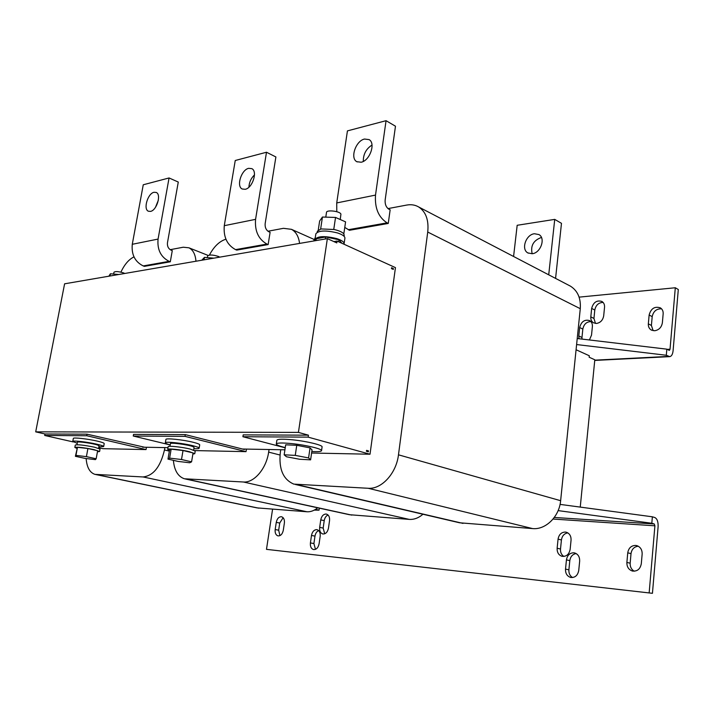 <?xml version="1.0" encoding="UTF-8"?>
<svg xmlns="http://www.w3.org/2000/svg" width="714" height="714" viewBox="0 0 714 714"><rect width="100%" height="100%" fill="white"/><g stroke="black" fill="none" stroke-linecap="round" stroke-linejoin="round"><path stroke-width="1.07" d="M284.377 523.059C284.681 519.685 283.77 517.588 281.628 516.775L281.2 516.704C278.692 516.874 277.05 518.757 276.264 522.353L275.176 529.538C274.863 532.956 275.791 535.072 277.978 535.884C280.638 536.027 282.405 534.17 283.297 530.297L284.377 523.059M320.175 536.285C320.47 532.76 319.453 530.564 317.141 529.708L316.704 529.636C314.026 529.779 312.286 531.716 311.482 535.446L310.411 542.908C310.108 546.487 311.143 548.7 313.508 549.557C316.338 549.718 318.203 547.799 319.096 543.8L320.175 536.285M571.057 540.186C571.2 536.187 569.683 533.545 566.497 532.287L565.292 532.055C561.329 532.225 558.919 534.581 558.062 539.132L557.134 548.236C556.982 552.341 558.562 555.019 561.873 556.268C566.3 556.813 569.058 554.519 570.138 549.378L571.057 540.186M642.154 554.073C642.243 549.887 640.538 547.094 637.049 545.692L635.621 545.416C631.23 545.55 628.606 548.013 627.749 552.823L626.883 562.436C626.785 566.746 628.561 569.594 632.211 570.968C637.156 571.637 640.181 569.245 641.297 563.783L642.154 554.073M579.661 561.15C579.786 556.982 578.179 554.269 574.824 552.993L573.779 552.797C569.745 552.904 567.3 555.269 566.443 559.883L565.515 569.112C565.372 573.387 567.05 576.144 570.531 577.403C574.957 577.894 577.697 575.582 578.742 570.477L579.661 561.15M329.538 520.622C329.832 517.159 328.833 514.999 326.548 514.125L326.012 514.035C323.299 514.205 321.55 516.168 320.747 519.908L319.676 527.378C319.381 530.895 320.399 533.081 322.737 533.956C325.638 534.152 327.556 532.216 328.476 528.155L329.538 520.622M653.123 330.68L651.4 325.459L648.339 323.844C648.169 326.619 649.142 328.663 651.23 329.993L654.658 330.752C658.968 330.011 661.539 327.36 662.369 322.808L663.154 313.874C663.306 311.188 662.387 309.189 660.396 307.868C654.729 306.092 650.972 308.466 649.133 314.999L648.339 323.844M581.972 339.079L581.972 337.481L578.804 335.991L579.027 338.731M595.467 323.433L593.95 318.444L590.808 316.873C590.621 319.622 591.54 321.603 593.557 322.835L596.52 323.451C600.483 322.719 602.875 320.175 603.696 315.82L604.535 307.279C604.713 304.619 603.839 302.674 601.911 301.451C596.77 299.969 593.352 302.29 591.656 308.421L590.808 316.873M155.465 207.363L158.356 200.188M150.52 211.398L148.396 211.228C143.05 209.264 147.753 193.414 154.001 192.28L156.25 192.45C161.578 194.44 156.75 210.425 150.52 211.398M248.918 187.193C249.177 182.347 251.033 178.25 254.479 174.894M245.197 189.299L242.216 188.996C236.102 186.399 241.323 169.718 248.668 168.334L251.81 168.647C257.897 171.289 252.506 188.112 245.197 189.299M532.18 253.729C540.623 253.077 545.871 238.226 538.945 234.576L534.42 233.737C525.923 234.549 520.872 249.364 527.869 252.926L532.18 253.729M541.453 237.503L541.23 237.53C533.412 240.439 530.395 245.839 532.171 253.729M363.31 161.418C363.185 154.322 366.086 148.869 372.012 145.058M361.141 162.23L356.795 161.685C349.869 158.187 355.813 140.738 364.515 139.043L369.084 139.605C375.975 143.184 369.798 160.766 361.141 162.23M311.813 451.525C317.98 451.855 321.229 451.569 321.55 450.65L322.094 446.902C322.826 445.143 306.841 441.252 292.722 439.824C282.824 438.869 277.541 439.012 276.871 440.252L276.3 443.965M321.55 450.65C322.273 448.936 306.279 445.09 292.151 443.644C282.253 442.68 276.97 442.796 276.291 444.001C276.416 444.965 279.406 446.161 285.261 447.589M340.239 219.51L340.926 214.173C340.337 211.219 326.476 209.523 326.503 212.406L325.789 217.145M315.445 236.53L315.865 233.799C318.587 230.417 325.789 230.131 337.472 232.934C342.443 234.576 344.924 236.307 344.916 238.128L344.907 238.173M315.427 240.689L315.017 239.377C317.792 236.031 325.048 235.772 336.803 238.619C341.685 240.234 344.112 241.93 344.094 243.697L343.943 244.197M98.853 446.857L103.664 446.571L104.217 443.555C104.128 443.001 101.852 442.189 97.39 441.136C87.858 438.869 72.962 437.218 73.337 438.45L72.766 441.457L77.228 443.278M103.664 446.571C103.575 446.027 101.299 445.233 96.827 444.188C87.286 441.939 72.382 440.27 72.766 441.475M76.96 444.724L77.415 442.252C76.996 441.145 93.025 443.376 97.702 445.081L99.05 445.822L98.594 448.294M97.443 451.783L99.594 451.507L100.031 449.088L94.534 447.205C84.154 445.125 77.746 444.394 75.3 445.027L74.845 447.437L76.88 448.419M99.594 451.507L94.087 449.642C83.699 447.571 77.282 446.839 74.845 447.446M124.798 273.462L123.352 272.837C118.408 271.4 115.275 271.213 113.954 272.266L113.624 274.051M199.715 444.858L199.715 444.84C199.67 444.215 197.546 443.376 193.36 442.323C183.15 439.708 165.443 437.887 165.907 439.476L165.336 442.805C165.362 443.349 166.978 444.046 170.2 444.92M193.878 448.687C197.251 448.847 199.01 448.678 199.161 448.178C199.108 447.58 196.984 446.75 192.798 445.706C182.57 443.117 164.854 441.279 165.336 442.832M169.968 446.304L170.423 443.644C169.932 442.234 188.639 444.733 193.057 446.678L194.092 447.41M192.869 454.095L194.779 453.685L195.225 451.007L190.102 449.044C181.918 447 167.772 445.518 168.147 446.723L167.692 449.392M194.779 453.685L189.647 451.757C181.454 449.722 167.308 448.231 167.683 449.409L169.477 450.418M219.769 257.129L218.323 256.415C212.826 254.728 209.256 254.577 207.622 255.969L207.346 257.611M649.178 592.647L654.908 525.807L654.238 523.96L651.811 523.264L652.373 516.802L654.792 517.516C657.183 518.721 658.29 521.791 658.112 526.718L652.444 593.307L266.483 549.352L652.444 593.307M272.578 509.198L266.483 549.352M563.881 556.447C561.427 554.823 560.303 552.341 560.508 549.012L561.427 539.945C562.123 535.821 564.265 533.474 567.835 532.894M572.548 577.546C569.915 575.903 568.701 573.324 568.888 569.826L569.808 560.624C570.486 556.518 572.61 554.171 576.171 553.564M324.709 533.795L323.165 528.083L324.227 520.631C324.745 517.784 326.021 515.901 328.056 514.99M634.237 571.209C631.363 569.504 630.007 566.836 630.167 563.194L631.015 553.618C631.765 549.128 634.193 546.665 638.28 546.228M315.481 549.352L313.91 543.559L314.981 536.125C315.481 533.349 316.713 531.493 318.667 530.564M279.942 535.634L278.665 530.207L279.736 523.041L283.137 517.704M589.416 339.962L591.522 335.107L592.379 326.584C592.558 323.826 591.647 321.836 589.639 320.613C584.614 319.238 581.285 321.55 579.661 327.539L578.804 335.991M577.224 338.516L666.831 349.164L669.375 350.387L670.035 349.208L675.301 287.76L579.108 297.131M661.566 308.823C656.514 308.644 653.39 311.25 652.194 316.641L651.4 325.459M581.972 337.481L582.829 329.065C583.856 324.236 586.533 321.746 590.871 321.577M666.831 349.164L666.305 355.26L669.768 356.643C671.571 356.241 672.686 354.278 673.088 350.761L678.3 289.518L675.301 287.76M603.134 302.441C598.644 302.54 595.869 305.065 594.789 310.019L593.95 318.444M343.755 233.817L344.219 235.236M317.212 232.237L317.373 231.193L321.032 228.935L334.054 229.497C338.731 230.551 341.899 231.916 343.559 233.576M334.054 229.497L333.384 229.355M320.577 229.033L321.032 228.935M311.599 453.015L370.013 454.229L395.449 267.616L337.07 241.073L336.803 242.912L327.36 238.637L64.599 283.815L35.7 431.854L45 433.978L44.705 435.469L73.239 441.939M280.745 449.722L280.343 452.364C278.603 468.946 283.11 479.531 293.847 484.119L368.183 488.278C381.571 489.42 396.35 473.364 398.474 454.818L427.731 232.041C428.935 220.082 425.892 211.71 418.618 206.935C415.066 204.882 411.068 204.266 406.641 205.079L387.997 208.595M315.32 237.387L313.705 240.984M336.794 211.692L336.731 202.937L347.432 130.885L386.06 120.693L395.476 126.208L385.149 200.027C384.864 204.302 386.131 207.372 388.96 209.238L390.147 209.845L388.255 223.446L349.449 230.274L344.764 227.409M295.516 484.511L459.548 522.782L532.626 528.592C545.683 529.958 559.303 516.597 560.633 500.701L580.277 308.689C580.982 298.3 577.715 290.785 570.459 286.162L569.031 285.413M580.25 507.101L594.807 359.785L589.148 357.223L589.3 355.759L576.073 349.753M299.577 243.412C298.657 236.441 295.953 231.747 291.455 229.328L283.44 228.319L267.955 231.238M225.919 239.208C219.457 241.234 213.95 246.526 209.398 255.085M173.386 460.343C174.305 470.41 177.973 476.55 184.399 478.782L243.474 482.004C254.113 482.95 266.358 468.625 268.651 452.123L269.053 449.508M246.428 449.097L246.027 451.65L184.997 436.361L133.25 436.031L170.2 444.947M194.86 450.588L246.027 451.65M266.5 152.243L275.89 156.955L265.162 223.589C264.849 227.436 266.108 230.176 268.919 231.8L270.097 232.318L268.143 244.581L236.753 250.105L235.566 249.623C227.106 244.982 223.339 237.003 224.276 225.686L235.245 160.498L266.5 152.243L255.576 219.35C254.648 231.015 258.441 239.252 266.956 244.081L268.143 244.581M185.515 479.023L349.396 514.705L409.256 519.39C414.066 519.685 418.627 517.971 422.956 514.241M195.966 261.226C195.368 254.3 193.021 249.829 188.907 247.803L183.293 247.214L170.173 249.686M133.973 256.87C128.806 259.441 124.45 264.528 120.916 272.141M86.144 458.522C86.831 467.349 89.768 472.632 94.962 474.373L143.068 476.952C153.349 475.783 160.48 466.786 164.461 449.963L164.872 447.607M146.45 447.267L146.049 449.579L86.742 435.736L44.705 435.469M98.702 447.714L102.977 448.687L146.049 449.579M169.066 177.956L178.277 182.052L167.46 242.778C167.147 246.276 168.361 248.749 171.119 250.186L172.279 250.632L170.298 261.797L144.389 266.358L143.237 265.929C134.973 261.806 131.322 254.595 132.277 244.295L143.255 184.774L169.066 177.956L158.071 239.074C157.116 249.668 160.811 257.094 169.138 261.351L170.298 261.797M95.747 474.533L257.004 507.886L306.984 511.768C310.644 511.992 314.214 510.671 317.685 507.797M244.465 449.061L244.393 449.508L185.292 434.612L184.997 436.361M144.531 447.232L87.037 434.166L86.742 435.736M391.584 267.723L393.396 268.553L393.28 269.428L391.459 268.607L391.584 267.723M391.816 268.767L393.396 268.553M368.353 451.828L366.434 451.293L366.568 450.356L368.486 450.891L368.353 451.828M560.053 504.387L652.373 516.802M558.125 510.608L651.811 523.264M366.496 450.855L368.486 450.891M201.759 260.226L204.463 257.379L213.861 258.147M204.043 259.834L204.463 257.379M185.292 434.612L133.554 434.38L133.25 436.031M167.986 459.102L169.62 458.129L181.508 459.513L191.575 461.842L189.719 462.77L178.018 461.405L167.986 459.102L169.504 450.231L171.146 449.16L183.025 450.516L193.066 452.917L191.575 461.842M183.025 450.516L181.508 459.513M171.146 449.16L169.62 458.129M108.84 276.211L110.411 273.774L118.756 274.497M109.992 276.006L110.411 273.774M87.037 434.166L45 433.978M75.398 456.3L75.952 455.398L86.412 456.63L96.158 458.763L95.408 459.629L85.109 458.406L75.398 456.3L77.469 447.312L87.911 448.517L97.639 450.704L96.158 458.763M87.911 448.517L86.412 456.63M77.469 447.312L75.952 455.398M333.92 241.6L337.07 241.073M315.963 240.591L316.231 238.806L325.584 236.959L338.998 239.779L341.881 243.26M325.272 238.994L325.584 236.959M338.695 241.814L338.998 239.779M320.657 228.917L322.442 217.038L335.535 217.44L345.576 221.858L343.845 233.701M322.442 217.038L319.631 221.037L318.283 229.935M333.768 229.364L335.535 217.44M370.013 454.229L308.153 437.138L308.448 435.174L243.197 434.88L242.903 436.727L285.225 447.812M308.153 437.138L242.903 436.727M284.163 454.809L295.257 455.38L308.582 457.924L310.599 459.852L299.577 459.254L286.475 456.764L284.163 454.809L285.68 444.813L296.756 445.304L310.054 447.892L312.054 449.927L310.599 459.852M310.054 447.892L308.582 457.924M296.756 445.304L295.257 455.38M666.305 355.26L576.609 344.55M315.624 509.332L319.033 510.171L314.285 510.108M319.319 508.154L319.033 510.171M242.492 449.026L284.922 449.802M142.604 447.196L167.986 447.66M308.448 435.174L298.425 432.389L35.7 431.854M298.425 432.389L327.36 238.637M548.718 274.819L554.733 219.385L517.177 225.285L513.58 256.487M555.572 278.398L561.481 223.33L554.733 219.385M386.06 120.693L375.51 195.092C374.663 208.06 378.518 217.324 387.068 222.857L388.255 223.446M553.055 519.051L654.908 525.807M670.035 349.208L667.215 349.369M427.731 232.041L580.277 308.689M297.319 484.708L463.011 523.398M368.183 488.278L532.626 528.592M398.474 454.818L560.633 500.701M186.711 479.148L351.77 515.106M243.474 482.004L409.256 519.39M268.651 452.123L280.013 455.023M96.586 474.623L258.709 508.163M143.068 476.952L306.984 511.768M164.461 449.963L169.352 451.114M654.238 523.96L554.287 517.463M668.616 356.411L594.771 360.159M132.277 244.295L158.071 239.074M143.237 265.929L169.138 261.351M224.276 225.686L255.576 219.35M235.566 249.623L266.956 244.081M336.731 202.937L375.51 195.092M348.253 229.721L387.068 222.857M594.789 310.019L591.656 308.421M582.829 329.065L579.661 327.539M652.194 316.641L649.133 314.999M319.676 527.378L323.165 528.083M324.227 520.631L320.747 519.908M565.515 569.112L568.888 569.826M569.808 560.624L566.443 559.883M626.883 562.436L630.167 563.194M631.015 553.618L627.749 552.823M557.134 548.236L560.508 549.012M561.427 539.945L558.062 539.132M310.411 542.908L313.91 543.559M314.981 536.125L311.482 535.446M275.176 529.538L278.665 530.207M279.736 523.041L276.264 522.353M651.23 329.993L651.677 330.225M356.795 161.685L357.241 161.917M315.026 239.324L315.436 236.584M344.068 236.28L344.228 235.192M418.618 206.935L570.459 286.162M291.455 229.328L314.312 239.547M188.907 247.803L208.113 255.425M194.101 447.392L193.655 450.061M199.715 444.84L199.161 448.178M344.094 243.697L344.916 238.128M594.744 360.427L669.58 356.652M528.324 253.167L527.869 252.926M570.531 577.403L571.111 577.519M632.211 570.968L632.907 571.129M561.873 556.268L562.418 556.385"/></g></svg>
